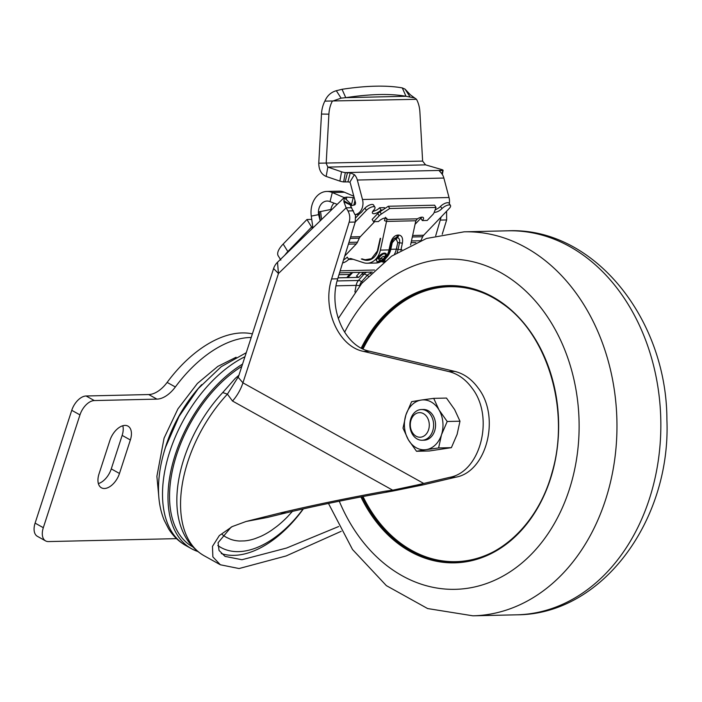 <?xml version="1.0" encoding="UTF-8"?>
<svg xmlns="http://www.w3.org/2000/svg" width="702" height="702" viewBox="0 0 702 702"><rect width="100%" height="100%" fill="white"/><g stroke="black" fill="none" stroke-linecap="round" stroke-linejoin="round"><path stroke-width="1.05" d="M320.296 220.761L319.208 211.82L332.204 209.205L277.509 262.267L278.457 273.517L273.596 268.55L238.232 377.395L242.936 382.836L278.457 273.517L346.156 207.836L343.91 201.834L344.243 197.534L346.841 197.104L353.229 197.639L351.386 205.116M354.396 174.675A11.522 8.907 88.7 0 1 357.336 180.037L362.495 199.5A11.522 8.907 88.7 0 1 355.466 214.522L354.914 214.628L350.5 205.739L354.299 205.019A1.922 1.483 88.7 0 0 355.475 202.518L350.316 183.055A1.922 1.483 88.7 0 0 349.824 182.16L347.92 181.879L350.263 172.806L354.396 174.675L349.824 182.16M332.204 209.205L344.243 197.534L351.202 204.326M351.465 205.721L350.825 204.528M351.377 205.045L343.804 200.772M320.2 220.858L318.568 214.487A11.522 8.907 88.7 0 1 327.071 201.044A11.522 8.907 88.7 0 1 330.037 201.632L332.292 192.523L344.164 197.604M319.524 214.47L311.267 216.093L312.75 226.641L311.925 228.896M446.586 211.249L446.639 219.945L442.225 234.249M441.137 216.962L435.714 235.74M311.267 216.093A21.121 16.322 88.7 0 1 326.842 191.444A21.121 16.322 88.7 0 1 332.292 192.523L344.48 192.243L353.808 196.235M326.842 191.444L339.031 191.163A21.121 16.322 88.7 0 1 344.48 192.243M330.861 209.459A11.522 8.907 88.7 0 1 334.02 203.141M354.212 197.753L353.229 197.639M280.449 259.415L278.045 255.537A23.043 8.863 -31.8 0 1 283.178 244.042L287.846 251.57L311.609 227.044L312.767 227.018M284.819 255.177A23.043 8.863 -31.8 0 1 287.846 251.57M353.448 210.819L347.964 210.942C349.877 214.452 350.263 218.199 349.148 222.183L355.238 222.043L355.519 214.61L354.914 214.628M347.964 210.942L346.156 207.836L351.641 207.713M341.19 531.3L286.144 555.94L239.075 568.541L220.367 564.777L204.08 555.712A109.468 63.277 -60.9 0 1 227.413 394.147L232.52 401.035A30.73 17.761 119.1 0 0 242.936 382.836L423.745 483.459L449.675 477.334C480.844 471.928 494.638 416.611 471.955 387.995C465.558 379.282 457.818 373.797 448.727 371.542L454.826 371.402L369.594 351.246C344.638 346.446 328.045 308.766 337.697 278.817L355.238 222.043M349.148 222.183L331.598 278.957C321.946 308.906 338.539 346.586 363.496 351.386L448.727 371.542M423.745 483.459L416.935 485.021L423.087 484.88L455.765 477.193C486.934 471.788 500.728 416.47 478.044 387.855C471.647 379.141 463.908 373.657 454.826 371.402M439.373 170.884L440.926 172.683A11.522 8.907 88.7 0 1 443.866 178.054L449.017 197.516A11.522 8.907 88.7 0 1 449.315 203.624M345.112 181.941L347.455 172.867L345.305 172.595L343.638 181.923L347.92 181.879M372.595 211.688L376.877 209.907A5.765 2.238 147.8 0 0 379.598 207.774L384.468 207.66L384.968 208.45M379.598 207.774L381.01 210.021A5.765 2.238 147.8 0 1 376.07 213.232A5.765 2.238 147.8 0 1 372.472 213.171A5.765 2.238 147.8 0 1 373.692 210.188A5.765 2.238 147.8 0 0 374.921 207.204L373.508 204.958A5.765 2.238 147.8 0 0 369.91 204.896A5.765 2.238 147.8 0 0 364.97 208.108L362.952 210.223A11.522 8.907 88.7 0 1 359.863 213.452L355.87 217.638M435.065 210.021L437.811 208.503A5.765 2.238 -32.2 0 0 440.531 206.379A5.765 2.238 -32.2 0 1 445.472 203.168A5.765 2.238 -32.2 0 1 449.061 203.229L450.482 205.475A5.765 2.238 -32.2 0 1 449.254 208.459L423.692 235.231A5.765 4.449 -91.3 0 0 422.683 236.732L420.972 240.453M450.482 205.475A5.765 2.238 -32.2 0 0 446.884 205.414A5.765 2.238 -32.2 0 0 441.944 208.626A5.765 2.238 -32.2 0 1 434.231 212.267M278.045 255.537L280.87 260.1M347.455 172.867L350.263 172.806M439.575 171.288L439.715 170.753L443.05 170.349L441.751 173.648M220.367 564.777L212.864 556.879L212.469 546.384L219.314 535.582L232.248 526.57L246.095 521.472L280.098 512.995C311.311 505.572 346.349 498.297 385.231 491.189L392.708 490.189L416.935 485.021M337.214 204.343L330.037 201.632M345.094 198.438L344.84 197.35M311.732 219.401L306.941 219.515L283.178 244.042M341.549 171.779L327.834 167.102L326.184 163.312L328.905 114.172A23.043 14.619 -89.1 0 1 332.292 101.237L341.093 98.14L345.761 97.666L342.049 89.294A230.467 69.358 -23.9 0 1 402.29 87.908L405.054 89.136L410.433 94.875L416.505 99.307A23.043 14.619 -89.1 0 1 419.901 112.083L422.622 161.1L425.57 164.865L441.47 169.489A3.843 0.614 -169.9 0 1 443.076 170.305A3.843 0.614 -169.9 0 1 443.05 170.349L345.305 172.595A3.843 0.614 -169.9 0 1 341.549 171.779L339.882 181.107L326.167 176.439C321.358 174.403 318.883 169.989 318.761 163.197L321.481 114.057A23.043 14.619 -89.1 0 1 324.877 101.123C327.176 95.683 330.993 92.208 336.319 90.716L341.093 98.14M425.57 164.865L327.834 167.102L326.167 176.439M343.91 201.834L351.412 205.44M192.804 546.893L192.585 546.77A107.248 61.995 -60.9 0 1 174.465 462.056A107.248 61.995 -60.9 0 1 241.804 366.4M238.619 375.509L235.275 378.36L222.736 392.55A107.248 61.995 119.1 0 0 180.598 525.833C184.995 539.197 192.822 549.157 204.08 555.712M197.762 551.474A109.468 63.277 -60.9 0 1 191.506 548.718A109.468 63.277 -60.9 0 1 173.148 461.714A109.468 63.277 -60.9 0 1 242.55 364.11M238.548 376.421L227.413 394.147L222.736 392.55M306.941 219.515L311.609 227.044M343.638 181.923A3.843 0.614 -169.9 0 1 339.882 181.107M402.29 87.908L406.002 96.279L414.452 97.876M409.819 96.56L405.054 89.136M416.505 99.307L324.877 101.123M443.094 170.481L442.313 174.456M303.369 508.897A99.868 57.731 -60.9 0 1 221.279 553.571M423.087 484.88L392.988 491.014L385.231 491.189M392.988 491.014L388.513 491.821C350.561 498.631 316.453 505.651 286.197 512.855L280.098 512.995M246.095 521.472L267.199 517.488L286.197 512.855M338.654 526.526L286.618 548.016L241.936 559.731L225.035 556.388L219.033 550.447L218.085 542.707L231.046 527.211L232.248 526.57M217.822 545.542A94.103 54.396 119.1 0 0 220.884 547.481A94.103 54.396 119.1 0 0 238.583 551.623A94.103 54.396 119.1 0 0 303.088 508.959M345.761 97.666A230.467 69.358 -23.9 0 1 406.002 96.279L345.761 97.666M456.993 434.696A24.965 19.296 -91.3 0 0 457.099 434.398A24.965 19.296 -91.3 0 0 457.283 433.783M433.704 398.359L439.04 409.959L447.209 421.49L441.497 434.757L438.61 447.955L426.149 449.649A24.965 19.296 88.7 0 1 408.345 439.742L403.009 428.141L405.896 414.943A24.965 19.296 88.7 0 1 421.244 400.052L433.704 398.359L446.472 398.06L454.642 409.599A24.965 19.296 -91.3 0 0 454.369 409.143M454.642 409.599L459.977 421.2L457.099 434.398L451.386 447.657L429.282 450.982L416.514 451.272L408.345 439.742A24.965 19.296 88.7 0 1 405.896 414.943L411.609 401.676L421.244 400.052A24.965 19.296 88.7 0 1 439.04 409.959A24.965 19.296 88.7 0 1 441.497 434.757A24.965 19.296 88.7 0 1 426.149 449.649L416.514 451.272M438.61 447.955L451.386 447.657M447.209 421.49L459.977 421.2M422.622 161.1L318.761 163.197M391.54 243.067L390.137 249.526A4.8 0.904 -167.8 0 1 390.137 249.579C387.232 256.835 385.003 260.442 383.467 260.389L375.851 263.039L367.207 263.232A18.243 14.101 -91.3 0 1 363.478 262.671L351.281 258.669A3.843 2.966 -91.3 0 0 350.491 258.547A3.843 2.966 -91.3 0 0 348.692 259.398A5.765 2.238 -32.2 0 1 342.602 262.952M344.726 256.063L356.291 243.945A6.722 5.195 -91.3 0 0 357.467 242.19L359.31 238.189L350.184 238.399M337.987 277.86L358.775 277.387L361.565 274.245A9.6 7.424 88.7 0 1 364.206 272.341L364.426 272.262M352.176 272.543L349.473 274.473L346.762 277.615L338.004 277.817M353.176 259.292L348.692 259.398L347.279 257.143A5.765 2.238 -32.2 0 1 343.559 259.828M422.095 440.251L424.043 440.207A15.365 11.873 -91.3 0 0 435.372 427.825A15.365 11.873 -91.3 0 0 428.273 410.749A15.365 11.873 -91.3 0 0 423.341 409.485L421.393 409.529A15.365 11.873 -91.3 0 0 410.793 418.796A15.365 11.873 -91.3 0 0 422.095 440.251A15.365 11.873 -91.3 0 0 433.424 427.869A15.365 11.873 -91.3 0 0 426.325 410.793A15.365 11.873 -91.3 0 0 421.393 409.529M411.03 420.059A12.294 9.495 88.7 0 1 427.351 417.602A12.294 9.495 88.7 0 1 420.998 437.144A12.294 9.495 88.7 0 1 411.03 420.059M336.319 90.716L342.049 89.294M415.066 224.289L421.56 217.488M367.207 263.232A18.243 14.101 -91.3 0 0 380.379 250.105L386.934 219.524L386.003 218.041M370.261 259.74L364.005 259.88A15.365 11.873 -91.3 0 0 367.146 260.354A15.365 11.873 -91.3 0 0 378.229 249.298L380.598 238.355M364.005 259.88L361.319 259.003L362.767 258.968M380.212 238.364L377.343 251.079L371.455 258.669L365.382 259.74L361.319 259.003M365.382 259.74L370.559 259.626M371.455 258.669L372.358 258.652M388.303 206.256L389.715 208.503L436.03 207.441L434.617 205.195L388.303 206.256L379.975 211.741A5.765 2.238 147.8 0 0 377.764 213.548L372.148 219.436L373.561 221.683L378.439 221.569A5.765 2.238 -32.2 0 1 383.336 218.454A5.765 2.238 -32.2 0 1 386.855 218.541A5.765 2.238 -32.2 0 1 386.934 219.524L417.436 218.822L415.83 220.753L410.591 244.98M417.436 218.822A5.765 2.238 147.8 0 1 423.411 217.699A5.765 2.238 147.8 0 1 422.306 220.568L420.893 218.313A5.765 2.238 147.8 0 0 421.753 217.172M389.715 208.503L381.388 213.987A5.765 2.238 147.8 0 0 379.177 215.795L373.561 221.683M422.306 220.568L427.185 220.454L432.801 214.566A5.765 2.238 -32.2 0 0 434.038 212.776L436.03 207.441M385.354 257.774C380.853 262.487 372.744 262.68 378.045 257.941C381.291 251.614 389.399 251.43 385.354 257.774L382.529 259.924L379.712 261.012L378.045 257.941M382.625 260.767L383.766 261.46L382.063 261.091L383.95 262.197M384.02 258.547C380.51 261.197 379.334 261.223 380.493 258.626C383.704 255.581 384.871 255.554 384.02 258.547L382.537 258.95L378.553 258.029C384.038 252.369 386.188 252.316 384.986 257.88L384.02 258.547M415.83 220.753L386.583 221.428L384.442 220.621L385.521 217.269M347.113 277.211L348.262 277.185L352.702 272.525M358.775 277.387L356.484 276.114L359.819 272.367M331.598 278.957L337.697 278.817M374.921 207.204A5.765 2.238 147.8 0 0 371.323 207.143A5.765 2.238 147.8 0 0 366.383 210.354L355.247 222.016M350.649 236.907L360.319 236.688L374.666 221.656M381.01 210.021L382.643 209.986M360.319 236.688A5.765 4.449 -91.3 0 0 359.31 238.189M251.193 337.486A109.468 63.277 119.1 0 0 175.351 386.977A26.887 15.541 119.1 0 1 156.95 399.122L148.727 394.55L86.083 395.989A15.365 8.88 119.1 0 0 71.753 410.319L35.1 523.122A15.365 8.88 119.1 0 0 37.381 536.328L45.595 540.9A15.365 8.88 119.1 0 0 48.482 541.575L176.527 538.636M86.083 395.989L94.305 400.561L156.95 399.122M94.305 400.561A15.365 8.88 119.1 0 0 79.967 414.891L43.313 527.693A15.365 8.88 119.1 0 0 45.595 540.9M130.361 439.97L119.48 473.464A16.128 9.328 119.1 0 1 101.404 487.793A16.128 9.328 119.1 0 1 99.008 473.938L109.889 440.444A16.128 9.328 119.1 0 1 127.975 426.114A16.128 9.328 119.1 0 1 130.361 439.97L122.148 435.398A16.128 9.328 119.1 0 0 122.797 425.745M148.727 394.55A26.887 15.541 119.1 0 0 167.129 382.406L175.351 386.977M252.369 333.88A109.468 63.277 119.1 0 0 167.129 382.406M98.359 483.59A16.128 9.328 119.1 0 0 111.267 468.892L122.148 435.398M502.702 303.738A137.89 106.555 -91.3 0 0 448.806 286.346A137.89 106.555 -91.3 0 0 362.171 348.561M362.004 496.709A137.89 106.555 -91.3 0 0 455.133 562.056C497.762 561.802 538.109 524.613 552.079 472.455C570.375 410.872 547.955 334.652 502.535 303.694C485.731 291.795 467.822 286.012 448.806 286.346M449.052 286.337A137.89 106.555 -91.3 0 0 362.557 348.745M362.451 496.621A137.89 106.555 -91.3 0 0 455.379 562.048M488.61 295.34A137.513 106.256 -91.3 0 0 363.039 348.973M362.995 496.516A137.513 106.256 -91.3 0 0 494.489 551.237M508.011 230.809A192.05 148.403 88.7 0 1 660.784 419.41A192.05 148.403 88.7 0 1 516.821 614.812C602.465 614.706 671.112 519.875 666.9 419.726C666.909 319.164 593.857 226.965 508.011 230.809L464.136 231.818L426.421 238.487L391.576 256.169L361.697 283.459L338.267 318.576M339.277 501.202A165.163 127.624 -91.3 0 0 541.777 542.321A165.163 127.624 -91.3 0 0 512.241 279.922A165.163 127.624 -91.3 0 0 344.629 332.221M328.475 503.439L352.527 549.517L386.354 585.626L427.623 608.555L472.946 615.821A192.05 148.403 -91.3 0 0 612.951 470.428A192.05 148.403 -91.3 0 0 539.197 256.046A192.05 148.403 -91.3 0 0 464.136 231.818M360.907 496.919A138.663 107.143 -91.3 0 0 529.782 520.068A138.663 107.143 -91.3 0 0 502.492 303.08A138.663 107.143 -91.3 0 0 361.223 348.069M346.841 197.104L346.218 199.631M321.569 219.524L320.577 211.407M362.495 199.5L449.017 197.516M355.466 214.522L358.924 214.443M441.944 208.626L440.531 206.379M357.336 180.037L443.866 178.054M232.52 401.035L392.708 490.189M336.056 285.837L356.133 285.381A4.8 0.807 -169.4 0 1 359.678 285.74L359.643 285.916M362.662 282.344A6.336 3.098 -138.4 0 1 361.583 281.678A7.95 6.143 -91.3 0 0 359.678 285.74A6.336 1.062 10.6 0 0 359.775 285.758M337.109 280.958L358.441 280.475A9.6 7.424 88.7 0 0 356.133 285.381L354.896 291.971M368.339 276.114A6.336 3.098 -138.4 0 1 367.172 275.386L361.583 281.678A4.8 2.343 -138.4 0 0 358.441 280.475L364.022 274.184A9.6 7.424 88.7 0 1 366.892 272.2M370.937 273.473A7.95 6.143 -91.3 0 0 367.172 275.386A4.8 2.343 -138.4 0 0 364.022 274.184L361.565 274.245M222.28 534.538A82.582 47.736 -60.9 0 0 226.246 537.276L230.353 539.189A82.582 47.736 -60.9 0 0 239.575 541.023L244.533 540.909A82.582 47.736 -60.9 0 0 255.089 538.618L260.503 536.495A82.582 47.736 -60.9 0 0 271.542 530.282L276.974 526.307A82.582 47.736 -60.9 0 0 287.601 516.672L292.602 511.179M411.082 242.69L415.795 242.585M348.411 244.129L356.291 243.945M340.172 270.814L374.499 270.024M370.051 272.13A4.8 3.045 -88.3 0 1 371.165 273.245M191.506 548.718L186.03 545.665A109.468 63.277 -60.9 0 1 169.796 451.605A109.468 63.277 -60.9 0 1 244.945 356.739M328.905 114.172L321.481 114.057M163.917 452.571A98.71 57.064 -60.9 0 1 166.005 445.542A98.71 57.064 -60.9 0 1 201.728 384.626M412.644 235.486L423.692 235.231M422.683 236.732L412.32 236.969M420.208 240.751L411.46 240.953M338.961 274.719L349.473 274.473M379.975 211.741L381.388 213.987M377.764 213.548L379.177 215.795M375.851 263.039A18.243 14.101 -91.3 0 0 389.013 249.912L380.379 250.105M390.163 249.447A2.878 0.544 12.2 0 1 390.812 249.298A16.322 12.618 88.7 0 1 385.767 258.318M394.463 254.203A16.322 12.618 -91.3 0 0 396.332 249.175L390.812 249.298L392.234 242.734A2.878 0.544 12.2 0 0 391.584 242.883M393.26 239.417L391.558 243.015L390.137 249.579A4.8 0.904 -167.8 0 1 389.013 249.912L390.435 243.348A4.8 0.904 12.2 0 0 391.558 243.015A4.8 0.904 12.2 0 0 391.558 242.962A5.291 3.212 -69.4 0 1 393.26 239.417L393.26 239.417A5.291 3.212 -69.4 0 1 396.016 237.811A4.8 3.712 -91.3 0 0 397.569 235.091L398.789 235.065A4.8 3.712 88.7 0 1 397.235 237.776L396.016 237.811A2.878 2.229 88.7 0 0 395.086 239.435L392.234 242.734M384.02 261.793L383.766 261.46A17.041 13.171 88.7 0 0 384.345 261.539M400.851 250.21A18.243 14.101 -91.3 0 0 400.982 249.64L401.877 249.614M382.625 260.96L384.556 260.916A16.322 12.618 -91.3 0 0 385.187 260.881M395.086 239.435L396.305 239.408A2.878 2.229 88.7 0 1 397.235 237.776A5.291 3.212 -69.4 0 1 399.499 242.778A4.8 0.904 12.2 0 0 402.404 243.076L400.982 249.64A4.8 0.904 12.2 0 1 398.078 249.35L399.499 242.778A2.878 0.544 -167.8 0 0 397.753 242.611L396.332 249.175A2.878 0.544 -167.8 0 1 398.078 249.35A17.041 13.171 88.7 0 1 397.121 252.483M397.753 242.611L396.305 239.408M398.789 235.065C401.921 235.495 403.132 238.162 402.404 243.076M390.435 243.348C391.83 238.434 394.208 235.679 397.569 235.091M440.549 220.086L446.639 219.945M449.675 477.334L455.765 477.193M363.496 351.386L369.594 351.246M357.467 242.19L348.955 242.392M364.97 208.108L366.383 210.354M35.1 523.122L43.313 527.693M79.967 414.891L71.753 410.319M111.267 468.892L119.48 473.464M472.946 615.821L516.821 614.812M353.843 205.107L354.966 200.588M345.893 199.28L344.621 197.938M277.509 262.267A15.365 15.365 0 0 0 273.596 268.55M235.275 378.36L238.785 375.351M442.751 172.113L442.33 174.482M220.884 547.481L217.822 545.577M372.35 272.078L339.549 272.832M186.03 545.665C178.878 541.628 173.069 536.012 168.594 528.817L164.189 520.2C160.618 511.442 158.722 501.719 158.512 491.049C158.266 477.053 160.609 462.451 165.54 447.253L179.08 416.356L198.245 388.601L221.253 366.681L246.244 352.729M158.757 496.209L156.888 476.333L164.075 438.109L177.922 408.88L197.367 383.494L217.804 366.409L236.1 357.248M383.546 262.179L381.37 261.662"/></g></svg>
